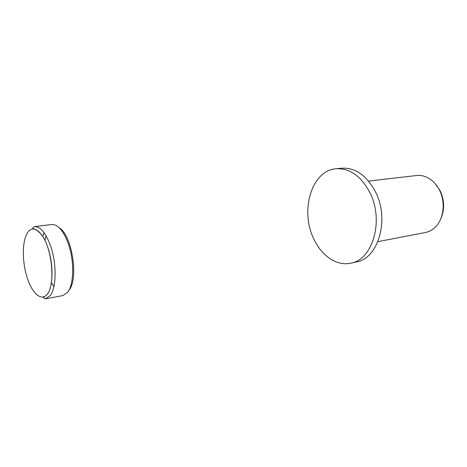 <?xml version="1.0" encoding="UTF-8"?>
<svg xmlns="http://www.w3.org/2000/svg" width="467" height="467" viewBox="0 0 467 467"><rect width="100%" height="100%" fill="white"/><g stroke="black" fill="none" stroke-linecap="round" stroke-linejoin="round"><path stroke-width="0.7" d="M350.653 263.184L356.181 262.01C378.235 258.858 389.998 219.356 375.38 191.645C366.502 175.312 355.282 167.501 341.721 168.208L336.1 168.75C311.629 170.437 299.919 210.442 313.579 238.403C321.179 255.484 336.497 266.33 350.653 263.184C372.684 260.049 384.394 220.296 369.759 192.375C360.863 175.925 349.643 168.05 336.1 168.75M377.902 241.655L425.32 232.513C429.115 231.766 432.495 229.91 435.472 226.944C443.959 218.714 445.763 201.686 439.213 189.625C436.336 184.243 432.559 180.297 427.895 177.781C424.164 175.843 420.382 175.09 416.535 175.522L368.568 181.079M440.445 219.589C444.864 210.097 444.677 200.314 439.885 190.232L434.853 183.292M50.068 295.728C56.431 288.192 56.875 264.03 50.705 246.313C45.877 233.021 40.448 226.46 34.424 226.635L51.744 224.522C57.943 224.323 63.477 230.756 68.345 243.827C74.568 261.246 73.949 285.051 67.365 292.535L62.701 295.605L45.544 298.81L50.068 295.728M47.879 247.627C42.339 230.587 32.445 224.166 27.331 233.004C22.048 241.404 22.077 261.888 27.185 277.702C32.217 293.615 41.545 301.775 47.336 294.134C53.273 287.001 53.658 264.299 47.879 247.627M43.968 232.595L42.771 236.454M46.046 235.765L44.949 240.377M51.44 282.535L53.88 286.604M45.544 298.81C42.182 297.129 42.625 298.868 47.348 294.163C55.053 284.8 52.567 251.532 42.859 236.576C40.238 232.712 37.278 230.167 33.98 228.935L32.836 228.258C32.486 228.03 33.017 227.487 34.424 226.635M68.9 290.194C79.04 279.12 71.924 234.942 59.291 227.82"/></g></svg>
